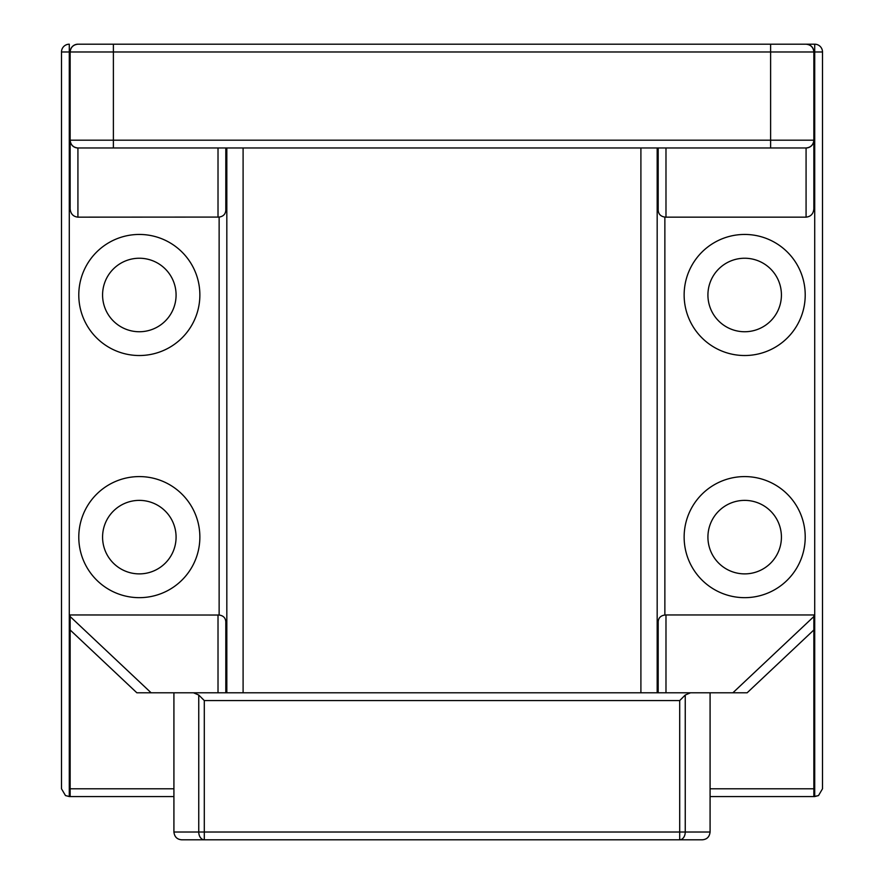 <?xml version="1.0" encoding="UTF-8"?>
<svg xmlns="http://www.w3.org/2000/svg" width="884" height="884" viewBox="0 0 884 884"><rect width="100%" height="100%" fill="white"/><g stroke="black" fill="none" stroke-linecap="round" stroke-linejoin="round"><path stroke-width="1.33" d="M772.24 44.2L770.616 44.2L772.24 44.2M113.384 44.2L113.384 140.191L770.616 140.191L770.616 51.979L70.145 51.979A7.779 7.779 0 0 1 77.925 44.2A7.779 7.779 0 0 0 70.145 51.979C70.643 47.294 73.228 44.697 77.925 44.2L814.716 44.2A7.779 7.779 0 0 1 822.507 51.979L822.507 788.782L822.507 51.979L813.855 51.979L813.855 208.878C813.357 213.873 810.772 216.635 806.075 217.155L806.075 147.971L77.925 147.971L77.925 217.155C73.228 216.635 70.643 213.873 70.145 208.878L70.145 51.979L69.284 51.979L69.284 796.506L70.145 796.561L70.145 614.955L219.133 615.043C223.287 615.618 225.519 617.861 225.807 621.761L225.807 692.791M139.329 234.448A60.532 60.532 0 0 0 78.786 294.991A60.532 60.532 0 0 0 139.329 355.523A60.532 60.532 0 0 0 199.861 294.991A60.532 60.532 0 0 0 139.329 234.448M139.329 258.238A36.752 36.752 0 0 0 102.577 294.991A36.752 36.752 0 0 0 139.329 331.743A36.752 36.752 0 0 0 176.082 294.991A36.752 36.752 0 0 0 139.329 258.238M744.671 234.448A60.532 60.532 0 0 0 684.139 294.991A60.532 60.532 0 0 0 744.671 355.523A60.532 60.532 0 0 0 805.214 294.991A60.532 60.532 0 0 0 744.671 234.448M744.671 258.238A36.752 36.752 0 0 0 707.918 294.991A36.752 36.752 0 0 0 744.671 331.743A36.752 36.752 0 0 0 781.423 294.991A36.752 36.752 0 0 0 744.671 258.238M744.671 476.587A60.532 60.532 0 0 0 684.139 537.129A60.532 60.532 0 0 0 744.671 597.661A60.532 60.532 0 0 0 805.214 537.129A60.532 60.532 0 0 0 744.671 476.587M744.671 500.377A36.752 36.752 0 0 0 707.918 537.129A36.752 36.752 0 0 0 744.671 573.882A36.752 36.752 0 0 0 781.423 537.129A36.752 36.752 0 0 0 744.671 500.377M139.329 476.587A60.532 60.532 0 0 0 78.786 537.129A60.532 60.532 0 0 0 139.329 597.661A60.532 60.532 0 0 0 199.861 537.129A60.532 60.532 0 0 0 139.329 476.587M139.329 500.377A36.752 36.752 0 0 0 102.577 537.129A36.752 36.752 0 0 0 139.329 573.882A36.752 36.752 0 0 0 176.082 537.129A36.752 36.752 0 0 0 139.329 500.377M813.855 788.782L813.855 629.972L747.146 692.791L710.084 692.791L710.084 788.782L813.855 788.782L813.855 796.561L818.518 795.567L822.507 788.782M732.88 692.791L813.855 616.546L813.855 614.955L665.984 614.955L665.984 692.791L710.084 692.791L690.514 692.791L685.244 695.023L679.708 700.57L204.292 700.57L204.292 832.021L679.708 832.021L679.708 700.57M813.855 616.546L813.855 629.972M710.084 796.561L814.716 796.561L710.084 796.561L710.084 788.782L710.084 832.021C709.52 836.839 706.924 839.435 702.305 839.8L181.695 839.8C177.065 839.435 174.48 836.839 173.916 832.021L198.756 832.021L198.756 695.023L193.486 692.791L173.916 692.791L218.017 692.791L218.017 614.955M70.145 788.782L173.916 788.782L173.916 692.791L136.854 692.791L70.145 629.972M193.486 692.791L690.514 692.791M113.384 147.971L113.384 140.191L70.145 140.191A7.779 7.779 0 0 0 77.925 147.971C73.228 147.484 70.643 144.888 70.145 140.191L70.145 208.878M770.616 147.971L770.616 140.191L813.855 140.191A7.779 7.779 0 0 1 806.075 147.971C810.772 147.484 813.357 144.888 813.855 140.191L813.855 208.878M173.916 788.782L173.916 832.021M173.916 796.561L69.284 796.561L65.482 795.567L69.284 796.506M243.1 692.791L243.1 147.971M225.807 147.971L225.807 210.248C225.497 214.171 223.276 216.447 219.133 217.077L77.925 217.155M665.984 147.971L665.984 217.155L806.075 217.155M665.984 217.155L664.867 217.077C660.735 216.447 658.503 214.171 658.193 210.248L658.193 147.971L658.193 210.248M658.193 692.791L658.193 621.761C658.481 617.861 660.713 615.618 664.867 615.043L665.984 614.955M640.9 692.791L640.9 147.971M61.493 51.979L61.493 788.782L61.493 51.979A7.779 7.779 0 0 1 69.284 44.2L69.284 51.979L61.493 51.979M198.756 695.023L204.292 700.57M204.292 839.8A7.779 5.547 -90 0 1 198.756 832.021L204.292 832.021L204.292 839.8M685.244 695.023L685.244 832.021A7.779 5.547 90 0 1 679.708 839.8L679.708 832.021L710.084 832.021M61.493 788.782L65.482 795.567M813.855 51.979C813.357 47.294 810.772 44.697 806.075 44.2A7.779 7.779 0 0 1 813.855 51.979L770.616 51.979L770.616 44.2M814.716 796.561L818.518 795.567M226.823 147.971L226.823 692.791M219.133 615.043L219.133 217.077M664.867 217.077L664.867 615.043M814.716 796.506L814.716 44.2M657.177 692.791L657.177 147.971M218.017 217.155L218.017 147.971M70.145 616.546L151.12 692.791M70.145 140.191A7.779 7.779 0 0 0 77.925 147.971"/></g></svg>
